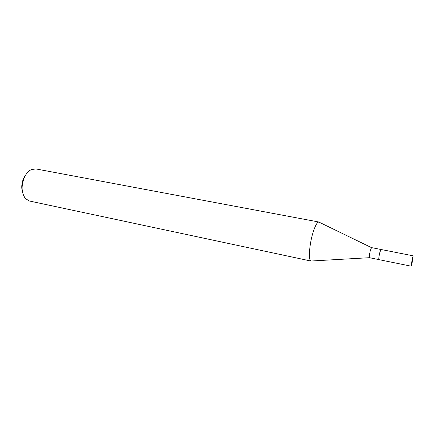<?xml version="1.0" encoding="UTF-8"?>
<svg xmlns="http://www.w3.org/2000/svg" width="435" height="435" viewBox="0 0 435 435"><rect width="100%" height="100%" fill="white"/><g stroke="black" fill="none" stroke-linecap="round" stroke-linejoin="round"><path stroke-width="0.65" d="M380.968 249.483L371.528 247.618L370.343 250.517C369.451 254.323 369.157 256.721 369.467 257.699L411.124 266.187L412.048 263.131L413.201 255.834L412.282 258.863L411.124 266.187M378.928 259.635C378.613 258.825 378.918 256.416 379.837 252.409L380.962 249.478L379.837 252.403C378.918 256.416 378.613 258.825 378.923 259.635M318.958 222.029L319.54 222.383L318.79 222.019C317.055 222.296 315.103 225.885 312.944 232.785C309.193 244.889 308.241 261.082 311.134 261.076L311.808 260.978L310.971 261.022C308.252 260.473 309.285 244.595 312.944 232.785C315.201 225.607 317.207 222.024 318.958 222.029L35.866 168.921L31.315 169.601C28.737 170.863 26.557 173.179 24.779 176.561C21.005 185.353 21.244 192.71 25.496 198.643L29.433 201.019L311.134 261.076M26.084 174.364L24.034 177.469C21.663 182.455 21.152 187.376 22.5 192.232M371.485 247.624L318.79 222.019M369.467 257.699L310.971 261.022M380.962 249.478L413.201 255.834"/></g></svg>
